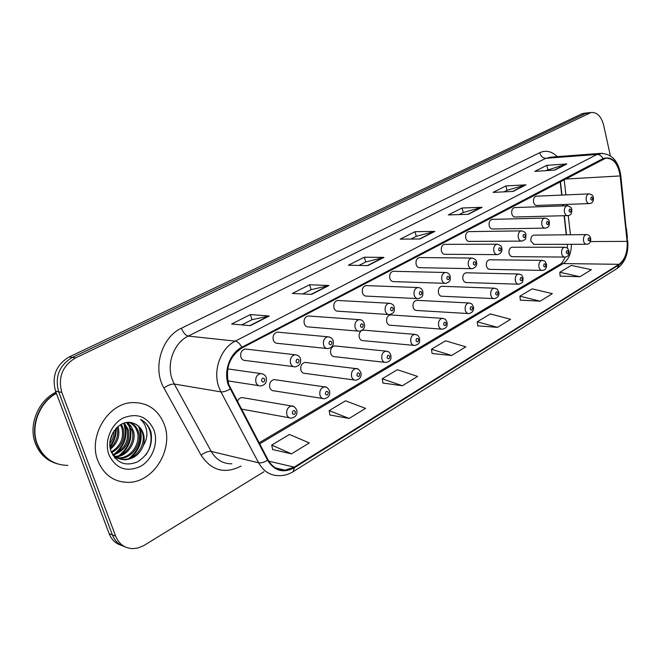 <?xml version="1.0" encoding="UTF-8"?>
<svg xmlns="http://www.w3.org/2000/svg" width="661" height="661" viewBox="0 0 661 661"><rect width="100%" height="100%" fill="white"/><g stroke="black" fill="none" stroke-linecap="round" stroke-linejoin="round"><path stroke-width="0.99" d="M275.753 379.819L274.117 379.588C270.531 380.62 269.093 383.297 269.812 387.61C270.622 389.8 272.035 390.874 274.034 390.841L322.585 398.467M306.423 362.567L304.977 362.393C301.581 363.41 300.226 366.004 300.912 370.201C301.705 372.383 303.069 373.448 305.018 373.407L354.313 379.984M335.846 346.042L334.565 345.918C331.351 346.901 330.062 349.438 330.723 353.511C331.492 355.684 332.822 356.742 334.714 356.692L384.636 362.294M361.17 330.855C359.32 332.541 358.7 334.763 359.32 337.498C360.063 339.663 361.352 340.721 363.195 340.663L413.646 345.356M391.246 314.991L390.238 314.925C387.329 315.859 386.173 318.263 386.776 322.13C387.495 324.278 388.751 325.328 390.535 325.27L441.424 329.12M417.347 300.375L416.455 300.325C413.679 301.242 412.58 303.589 413.158 307.357C413.86 309.497 415.075 310.538 416.81 310.48L468.046 313.537M442.465 286.32L441.664 286.296C439.02 287.188 437.979 289.477 438.524 293.154C439.21 295.277 440.391 296.31 442.077 296.252M466.658 272.803L465.939 272.786C463.411 273.654 462.419 275.893 462.948 279.479L464.303 281.842L466.393 282.553M489.966 259.781L489.322 259.773C486.909 260.624 485.951 262.805 486.463 266.317L487.777 268.663L489.809 269.366M512.44 247.239L511.862 247.239C509.548 248.065 508.64 250.197 509.127 253.626L510.399 255.956L512.374 256.658M534.129 235.134L533.601 235.142C531.386 235.944 530.51 238.034 530.981 241.389L534.138 244.396M241.29 409.052L289.336 417.785M246.867 349.206L245.198 349.016C241.562 350.09 240.125 352.792 240.885 357.114C241.769 359.435 243.289 360.567 245.446 360.493L293.459 366.632M278.793 332.268L277.331 332.128C273.894 333.177 272.53 335.805 273.257 340.002C274.117 342.315 275.587 343.431 277.678 343.356L326.551 348.471M309.389 316.049L308.109 315.958C304.845 316.974 303.564 319.527 304.258 323.617C305.085 325.914 306.514 327.021 308.547 326.947L358.138 331.103M338.754 300.515L337.622 300.449C334.524 301.441 333.309 303.928 333.97 307.91C334.772 310.191 336.16 311.29 338.126 311.207L388.329 314.487M366.938 285.61L365.946 285.577C362.996 286.544 361.84 288.964 362.476 292.84C363.253 295.103 364.599 296.202 366.5 296.111L417.215 298.574M394.03 271.307L393.146 271.283C390.337 272.225 389.238 274.588 389.841 278.364C390.601 280.619 391.907 281.71 393.749 281.619L444.87 283.313M420.074 257.559L419.289 257.55C416.612 258.476 415.571 260.773 416.149 264.466C416.876 266.697 418.14 267.779 419.933 267.688M445.142 244.347L444.44 244.347C441.887 245.239 440.887 247.487 441.441 251.089C442.151 253.312 443.374 254.378 445.109 254.295M469.277 231.623L468.649 231.631C466.212 232.507 465.253 234.696 465.782 238.224C466.476 240.422 467.658 241.48 469.343 241.397M492.528 219.378L491.966 219.386C489.636 220.237 488.719 222.385 489.231 225.822C489.9 228.012 491.049 229.061 492.685 228.979M514.952 207.571L514.448 207.587C512.209 208.413 511.341 210.512 511.829 213.883C512.473 216.048 513.589 217.089 515.175 217.006M536.592 196.185L536.129 196.201C533.989 197.011 533.154 199.06 533.617 202.357C534.245 204.505 535.327 205.538 536.864 205.455M567.452 245.124L567.361 244.306M566.27 234.795L564.089 215.717M562.965 205.91L562.808 204.53M561.726 195.086L560.173 181.552M364.095 330.194L362.203 330.277M243.76 397.848L241.901 397.534C239.769 397.823 238.249 399.178 237.357 401.599M97.927 460.891C103.967 475.094 114.155 482.249 128.49 482.356C153.765 482.307 173.868 448.993 164.325 424.643C158.334 409.646 147.593 402.293 132.117 402.599C107.9 403.359 87.888 436.582 97.927 460.891C103.967 475.094 114.155 482.249 128.49 482.356C153.765 482.307 173.868 448.993 164.325 424.643C158.334 409.646 147.593 402.293 132.117 402.599C107.9 403.359 87.888 436.582 97.927 460.891M228.764 384.487C225.079 368.458 229.491 356.271 242.017 347.917L605.666 158.21C613.358 158.062 618.184 163.978 620.15 175.942L627.091 241.381C627.752 252.048 625.058 259.69 619.01 264.317L294.195 467.137L284.998 470.186C277.727 470.376 272.076 466.914 268.044 459.808L228.764 384.487M228.227 384.776L267.573 460.213C274.439 471.029 283.379 473.532 294.385 467.724L619.117 264.788C625.314 260.054 628.074 252.221 627.396 241.29L620.464 175.867C617.837 161.714 612.02 155.955 603.03 158.582L241.81 347.289C230.02 353.065 223.385 371.127 228.227 384.776M588.455 112.775L585.53 113.494L72.313 357.436C59.259 365.335 54.698 376.778 58.639 391.758L112.395 534.914C114.824 541.012 118.93 544.937 124.714 546.68C118.93 544.937 114.824 541.012 112.395 534.914L58.639 391.758C54.698 376.778 59.259 365.335 72.313 357.436L585.53 113.494L588.455 112.775M545.73 170.662L566.882 163.945L546.821 165.333L534.84 171.373L554.893 170.067L566.882 163.945M547.829 169.596L546.821 165.333M503.955 191.864L507.086 190.277L525.949 184.857L505.913 185.931L493.081 192.392L513.11 191.417L525.949 184.857M506.995 190.318L505.913 185.931M459.139 214.602L463.344 212.47L482.059 207.281L462.08 208L448.315 214.924L468.261 214.329L482.059 207.281M463.254 212.52L462.08 208M241.769 324.906L252.097 319.66L269.25 315.999L250.379 314.57L231.631 324.014L250.337 325.658L269.25 315.999M252.023 319.701L250.379 314.57M302.763 293.955L311.215 289.667L328.938 285.502L309.629 284.742L292.36 293.443L311.546 294.385L328.938 285.502M311.133 289.708L309.629 284.742M358.973 265.433L365.806 261.963L383.967 257.393L364.343 257.203L348.38 265.235L367.913 265.59L383.967 257.393M365.723 262.004L364.343 257.203M410.944 239.059L416.372 236.308L434.855 231.391L415.017 231.689L400.211 239.142L419.999 238.985L434.855 231.391M416.29 236.349L415.017 231.689M610.392 155.814L603.633 125.169C601.237 116.319 597.073 112.097 591.132 112.486L75.494 357.932C62.407 365.872 57.838 377.365 61.787 392.411L115.658 536.162C119.013 544.16 124.755 548.316 132.902 548.638L137.926 548.002L143.635 545.689L263.929 471.756M627.413 237.745L626.438 228.574M520.356 300.144L540.136 301.168L552.365 293.658L532.171 288.849L519.926 296.194L520.372 300.268M560.164 276.124L579.945 276.719L591.372 269.696L571.269 265.4L559.809 272.274L560.181 276.248M382.942 383.041L402.384 385.751L417.57 376.431L397.393 369.697L382.24 378.786L382.959 383.173M329.963 415.001L349.148 418.446L365.558 408.374L345.505 400.822L329.145 410.63L329.988 415.133M272.679 449.563L291.476 453.859L309.274 442.936L289.435 434.451L271.721 445.076L272.704 449.695M477.763 325.84L497.493 327.352L510.598 319.304L490.363 313.925L477.25 321.8L477.771 325.964M451.694 355.478L465.782 346.818L445.547 340.812L431.468 349.256L432.087 353.528L451.694 355.478L431.468 349.256M402.384 385.751L382.24 378.786M349.148 418.446L329.145 410.63M291.476 453.859L271.721 445.076M497.493 327.352L477.25 321.8M540.136 301.168L519.926 296.194M579.945 276.719L559.809 272.274M584.688 113.188L581.763 113.907L69.157 356.948C56.135 364.806 51.591 376.2 55.524 391.114L109.156 533.675C111.585 539.748 115.675 543.656 121.442 545.399M56.383 393.394C39.23 402.491 30.117 426.675 37.437 444.473C43.461 458.139 53.599 465.113 67.852 465.385M56.301 393.179C38.999 402.169 29.728 426.485 37.099 444.374C41.172 454.297 48.013 460.808 57.606 463.931M55.937 392.221C37.983 400.698 27.993 425.626 35.562 443.928C39.743 454.057 46.774 460.626 56.656 463.617M114.072 430.757C114.089 435.475 112.709 439.73 109.933 443.531M112.758 432.93L110.139 441.027M117.972 426.469L118.162 427.039C120.252 435.69 117.683 443.06 110.461 449.166M117.088 427.246C118.831 435.235 116.551 442.168 110.247 448.051M121.252 424.263L123.136 428.212C125.4 438.821 121.583 446.96 111.692 452.636M120.459 424.709L121.888 427.923C124.128 438.086 120.591 446.084 111.279 451.917M124.276 423.032L128.176 429.41C130.448 441.672 125.607 450.215 113.651 455.024M123.541 423.271L126.912 429.113C129.192 440.961 124.599 449.422 113.138 454.487M127.119 422.478L130.911 425.948L133.282 430.625C137.067 441.515 127.92 456.387 115.807 456.867M126.433 422.561L132.002 430.319C135.654 440.937 127.11 455.454 115.254 456.454M114.535 456.511L115.055 456.867M129.655 422.445C133.993 424.048 136.926 427.18 138.463 431.848C142.371 443.044 132.605 458.329 120.244 458.313L118.154 458.238M117.476 458.156L114.303 457.346M129.085 422.412C133.059 424.147 135.745 427.188 137.157 431.542C141.074 442.721 131.316 457.982 118.972 457.957L117.551 457.933M116.873 457.883L114.882 457.552M133.307 423.255C120.36 417.719 105.256 436.566 111.073 451.347C116.7 463.138 125.524 466.649 137.554 461.857C148.428 454.859 152.922 445.027 151.03 432.36L150.625 431.104C148.634 425.709 145.255 421.817 140.479 419.421C144.098 422.453 146.197 426.667 146.8 432.046C147.213 436.673 146.064 441.168 143.346 445.522C144.577 441.16 144.495 436.971 143.115 432.955C141.247 428.014 137.975 424.783 133.307 423.255C137.785 424.8 140.81 427.981 142.388 432.781C146.304 444.027 136.505 459.395 124.111 459.387C119.914 459.519 116.129 458.073 112.75 455.049M143.346 445.522C140.025 454.074 134.051 458.817 125.408 459.742C119.591 459.816 114.907 457.28 111.354 452.132M108.949 454.875C115.906 468.715 126.425 472.565 140.487 466.41C152.427 459.759 158.64 442.977 154.038 430.261C147.585 416.537 137.248 412.472 123.02 418.074C110.759 424.387 104.008 441.821 108.949 454.875M140.479 419.421C152.121 424.759 154.6 443.2 145.618 455.181M138.793 426.626C142.826 438.863 139.587 449.488 129.069 458.486M127.672 422.429L128.011 423.065M128.672 424.502C132.522 436.417 129.358 446.762 119.178 455.545M117.501 456.66L116.427 457.28M116.072 457.47L114.882 458.056M123.714 423.461C127.466 435.219 124.342 445.431 114.336 454.099M115.568 428.824C115.683 435.268 113.832 441.036 110.007 446.134M139.884 427.89C143.115 439.268 140.115 449.232 130.886 457.776M128.209 422.412L128.928 423.8M129.754 425.824C132.778 436.838 129.862 446.497 121.013 454.776M118.848 456.379L116.873 457.552M116.543 457.726L115.171 458.379M124.797 424.808C127.713 435.649 124.838 445.15 116.179 453.306M116.129 428.204C116.452 435.235 114.436 441.49 110.09 446.96M241.067 466.071C224.781 474.342 211.446 470.715 201.076 455.189L163.936 388.015C152.294 368.367 161.623 337.077 181.428 328.22L539.682 152.716C540.822 156.302 542.879 158.169 545.862 158.31L188.253 336.085C174.207 342.613 166.308 363.385 172.116 379.117L174.297 384.049L211.223 451.422C216.147 459.792 223.03 463.915 231.871 463.791M539.682 152.716C545.92 149.948 551.795 151.253 557.306 156.649M551.026 157.12L545.862 158.31L597.007 154.459L602.559 153.261M294.385 467.724L293.195 471.648C288.923 474.284 284.42 475.623 279.677 475.664C270.655 475.879 263.632 471.59 258.608 462.791L220.914 391.882L218.692 386.677C212.751 370.069 220.898 348.066 235.291 341.126C237.687 341.597 239.86 343.654 241.81 347.289M230.045 389.056C226.442 391.188 223.401 392.13 220.914 391.882L174.297 384.049C171.331 383.892 167.877 385.214 163.936 388.015M619.117 264.788L617.176 268.465C625.124 262.508 628.661 253.353 627.76 241.025L627.743 240.827M627.396 241.29L620.819 175.562M201.076 455.189C204.844 452.331 208.223 451.075 211.223 451.422L258.608 462.791C261.12 463.212 264.111 462.353 267.573 460.213M620.464 175.867L620.836 175.677C618.539 160.821 611.632 153.393 600.105 153.402L551.373 157.095M603.03 158.582C601.551 155.831 599.544 154.451 597.007 154.459L235.291 341.126L188.253 336.085C185.477 335.35 183.204 332.731 181.428 328.22M589.315 113.081L581.763 113.907M75.494 357.932L69.157 356.948M61.787 392.411L55.524 391.114M115.658 536.162L109.156 533.675M619.01 264.317L563.155 263.565C568.567 259.798 571.319 253.378 571.41 244.297M627.091 241.381L590.331 241.562M620.15 175.942L564.899 179.081M570.443 234.754L568.253 215.56M514.448 207.587L567.13 205.769C570.22 206.422 571.757 207.653 571.74 209.471C572.153 213.247 570.856 215.296 567.832 215.618C566.254 215.701 565.138 214.61 564.494 212.346C564.015 208.818 564.891 206.629 567.13 205.769L566.981 204.381M565.907 194.904L564.147 179.478M294.195 467.137L268.82 461.163M259.649 443.878L563.155 263.565L559.999 264.342C561.263 264.003 563.015 261.574 565.262 257.046M434.178 231.49L419.487 238.993M383.297 257.468L367.409 265.582M328.286 285.56L311.05 294.36M268.606 316.041L249.858 325.617M481.373 207.389L467.748 214.346M525.264 184.973L512.597 191.442M566.188 164.068L554.381 170.1M227.731 368.921L260.657 373.539C263.797 373.928 265.672 375.374 266.284 377.877C267.019 382.306 265.177 384.999 260.765 385.95C258.484 386.032 256.889 384.834 255.956 382.38C255.154 377.671 256.716 374.721 260.657 373.539L263.252 374.134M261.574 380.976C263.417 382.818 264.483 382.232 264.755 379.224C262.921 377.381 261.855 377.968 261.574 380.976M241.901 397.534L291.526 405.986C293.352 405.606 295.12 407.027 296.83 410.241C297.5 414.662 295.649 417.298 291.286 418.149C289.188 418.19 287.709 417.05 286.857 414.744C286.106 410.051 287.659 407.135 291.526 405.986L293.947 406.598M295.409 411.605C293.658 409.853 292.641 410.448 292.369 413.389C294.128 415.149 295.145 414.554 295.409 411.605M245.198 349.016L294.98 354.734C297.995 355.048 299.838 356.477 300.507 359.022C301.242 363.244 299.483 365.855 295.211 366.855C293.005 366.938 291.46 365.756 290.559 363.31C289.791 358.741 291.27 355.891 294.98 354.734L297.202 355.164M296.07 361.931C297.822 363.748 298.83 363.195 299.103 360.262C297.351 358.436 296.335 358.997 296.07 361.931M277.331 332.128L327.749 336.788C331.103 337.341 332.913 338.746 333.169 341.018C333.921 345.05 332.227 347.587 328.079 348.628C325.947 348.719 324.452 347.546 323.584 345.108C322.857 340.679 324.237 337.911 327.749 336.788L329.657 337.085M328.98 343.753C330.649 345.554 331.615 345.025 331.88 342.158C330.211 340.349 329.244 340.886 328.98 343.753M308.109 315.958L359.063 319.643C361.402 319.428 363.178 320.816 364.385 323.807C365.112 327.716 363.476 330.186 359.477 331.219C357.419 331.31 355.973 330.145 355.131 327.724C354.436 323.419 355.75 320.725 359.063 319.643L360.708 319.85M360.427 326.394C362.021 328.17 362.939 327.666 363.195 324.865C361.6 323.08 360.675 323.584 360.427 326.394M337.622 300.449L389.015 303.242C392.147 303.606 393.882 304.977 394.245 307.348C394.039 309.976 395.732 312.711 389.511 314.562C387.52 314.653 386.115 313.504 385.305 311.1C384.636 306.911 385.875 304.291 389.015 303.242L390.444 303.382M390.494 309.786C392.014 311.546 392.898 311.058 393.146 308.323C391.618 306.555 390.734 307.043 390.494 309.786M274.117 379.588L324.386 386.859C326.212 386.487 327.955 387.883 329.608 391.056C330.351 395.212 328.575 397.773 324.295 398.732C322.254 398.781 320.825 397.658 319.998 395.352C319.28 390.808 320.742 387.974 324.386 386.859L326.493 387.305M328.302 392.32C326.625 390.577 325.658 391.147 325.394 394.022C327.079 395.757 328.046 395.195 328.302 392.32M304.977 362.393L355.8 368.582C357.576 368.185 359.287 369.565 360.931 372.721C361.641 376.737 359.939 379.224 355.816 380.182C353.842 380.24 352.453 379.125 351.652 376.828C350.966 372.416 352.346 369.664 355.8 368.582L357.626 368.912M359.724 373.886C358.13 372.168 357.204 372.705 356.948 375.522C358.551 377.241 359.477 376.696 359.724 373.886M334.565 345.918L385.842 351.098C390.329 352.396 388.742 351.445 390.899 355.188C390.692 357.849 392.337 360.749 385.966 362.451C384.049 362.509 382.702 361.393 381.926 359.113C381.273 354.825 382.579 352.156 385.842 351.098L387.429 351.346M389.783 356.262C388.255 354.552 387.371 355.073 387.123 357.824C388.651 359.526 389.536 359.014 389.783 356.262M365.946 285.577L417.702 287.535C420.388 287.543 422.098 288.898 422.842 291.584C422.602 294.128 424.329 296.739 418.248 298.623C416.323 298.714 414.968 297.566 414.183 295.178C413.555 291.104 414.728 288.56 417.702 287.535L418.942 287.634M419.281 293.889C420.735 295.632 421.578 295.17 421.817 292.493C420.363 290.741 419.512 291.212 419.281 293.889M393.146 271.283L445.2 272.489C447.819 272.472 449.497 273.794 450.24 276.472C449.967 278.95 451.744 281.429 445.787 283.346C443.928 283.437 442.614 282.297 441.854 279.934C441.251 275.959 442.366 273.48 445.2 272.489L446.274 272.547M446.853 278.661C448.249 280.388 449.059 279.934 449.29 277.314C447.894 275.587 447.084 276.034 446.853 278.661M419.289 257.55L471.574 258.054C474.887 258.707 476.54 260.021 476.523 261.979C477.217 265.367 475.771 267.598 472.202 268.688C470.401 268.779 469.128 267.655 468.393 265.309C467.814 261.434 468.88 259.021 471.574 258.054L472.516 258.087M473.309 264.053C474.639 265.763 475.416 265.334 475.639 262.764C474.309 261.054 473.524 261.483 473.309 264.053M362.963 330.103L414.612 334.367C419.008 335.656 417.372 334.54 419.586 338.391C419.347 340.969 421.04 343.728 414.819 345.463C412.96 345.529 411.654 344.431 410.911 342.158C410.283 337.986 411.514 335.391 414.612 334.367L416 334.54M418.553 339.39C417.091 337.697 416.24 338.201 416.009 340.886C417.463 342.58 418.314 342.076 418.553 339.39M390.238 314.925L442.184 318.329C446.539 319.602 444.861 318.428 447.076 322.295C446.811 324.799 448.546 327.426 442.465 329.195C440.664 329.261 439.4 328.17 438.673 325.906C438.078 321.849 439.243 319.321 442.184 318.329L443.399 318.453M446.117 323.229C444.721 321.552 443.903 322.031 443.68 324.658C445.076 326.327 445.886 325.856 446.117 323.229M416.455 300.325L468.632 302.945C472.921 304.217 471.194 302.92 473.441 306.861C474.168 310.257 472.673 312.504 468.971 313.587C467.228 313.661 466.005 312.57 465.303 310.331C464.724 306.374 465.84 303.911 468.632 302.945L469.698 303.035M472.557 307.72C471.219 306.06 470.434 306.522 470.211 309.092C471.549 310.753 472.334 310.298 472.557 307.72M444.44 244.347L496.89 244.198C500.146 244.826 501.765 246.115 501.757 248.065C502.5 251.304 501.104 253.485 497.551 254.625C495.808 254.716 494.577 253.593 493.866 251.271C493.321 247.487 494.329 245.132 496.89 244.198L497.716 244.215M498.691 250.032C499.972 251.725 500.716 251.312 500.931 248.792C499.65 247.107 498.906 247.52 498.691 250.032M468.649 231.631L521.223 230.887C524.388 231.457 525.982 232.73 525.999 234.696C525.462 240.059 526.544 238.885 521.901 241.108C520.215 241.199 519.025 240.092 518.34 237.778C517.811 234.093 518.769 231.796 521.223 230.887L521.95 230.887M523.074 236.564C524.305 238.241 525.024 237.844 525.231 235.374C524.008 233.705 523.289 234.101 523.074 236.564M491.966 219.386L544.614 218.08C547.721 218.634 549.283 219.89 549.308 221.84C549.712 225.748 548.374 227.847 545.308 228.119C543.681 228.202 542.524 227.103 541.863 224.814C541.359 221.212 542.276 218.965 544.614 218.08L545.259 218.08M546.523 223.616C547.696 225.269 548.39 224.889 548.589 222.476C547.415 220.824 546.721 221.204 546.523 223.616M569.08 211.165C570.212 212.801 570.873 212.429 571.071 210.066C569.939 208.43 569.278 208.793 569.08 211.165M567.13 205.769L567.7 205.753M536.129 196.201L588.811 193.904C591.752 194.342 593.264 195.565 593.338 197.556C593.768 201.217 592.496 203.224 589.521 203.58C587.993 203.662 586.91 202.58 586.29 200.333C585.828 196.887 586.671 194.739 588.811 193.904L589.323 193.888M590.794 199.168C591.884 200.787 592.52 200.432 592.71 198.11C591.628 196.491 590.984 196.846 590.794 199.168M441.664 286.296L494.023 288.179C498.245 289.435 496.477 288.047 498.758 292.038C499.493 295.368 498.047 297.566 494.411 298.615C492.726 298.681 491.536 297.599 490.859 295.376C490.305 291.518 491.363 289.121 494.023 288.179L494.965 288.237M497.931 292.84C496.651 291.195 495.899 291.633 495.684 294.162C496.965 295.798 497.716 295.36 497.931 292.84M465.939 272.786L518.422 273.993C522.52 275.174 520.909 273.91 523.082 277.794C522.52 283.181 523.57 282.131 518.852 284.222C517.216 284.288 516.067 283.222 515.406 281.008C514.878 277.248 515.886 274.902 518.422 273.993L519.257 274.034M522.306 278.545C521.075 276.918 520.356 277.339 520.149 279.81C521.38 281.437 522.099 281.016 522.306 278.545M489.322 259.773L541.888 260.351C545.92 261.525 544.284 260.186 546.465 264.103C546.862 268.06 545.49 270.159 542.351 270.39C540.764 270.456 539.649 269.391 539.004 267.201C538.5 263.524 539.467 261.244 541.888 260.351L542.623 260.376M545.746 264.797C544.565 263.185 543.871 263.599 543.664 266.019C544.846 267.622 545.54 267.218 545.746 264.797M511.862 247.239L564.461 247.222C568.452 248.387 566.783 246.991 568.972 250.924C569.352 254.774 568.014 256.823 564.957 257.071C563.412 257.146 562.329 256.088 561.71 253.915C561.23 250.321 562.147 248.09 564.461 247.222L565.122 247.239M568.295 251.577C567.163 249.982 566.494 250.37 566.295 252.75C567.427 254.336 568.096 253.948 568.295 251.577M533.601 235.142L586.2 234.589C588.472 234.556 589.951 235.77 590.637 238.233C591.008 242.009 589.703 244.016 586.712 244.256C585.225 244.322 584.175 243.281 583.572 241.116C583.109 237.605 583.985 235.432 586.2 234.589L586.786 234.589M590.009 238.844C588.918 237.266 588.273 237.638 588.083 239.968C589.174 241.546 589.81 241.174 590.009 238.844M293.195 471.648L617.176 268.465M591.132 112.486L583.58 113.312M284.998 470.186L275.554 467.905M259.095 442.829L559.999 264.342M567.312 248.148L567.444 244.306M566.518 234.795L564.337 215.709M563.213 205.901L563.056 204.522M561.974 195.078L560.412 181.428M227.822 380.876L258.748 385.644M118.972 457.957L120.252 458.313M124.111 459.387L125.408 459.742M419.124 267.672L471.384 268.672M444.39 254.287L496.824 254.617M468.699 241.397L521.248 241.116M492.098 228.987L544.73 228.128M514.655 217.015L567.312 215.626M536.393 205.472L589.05 203.596M441.251 296.211L493.585 298.574M465.65 282.528L518.117 284.197M489.14 269.349L541.681 270.374M511.779 256.65L564.354 257.071M533.601 244.396L586.175 244.256"/></g></svg>
